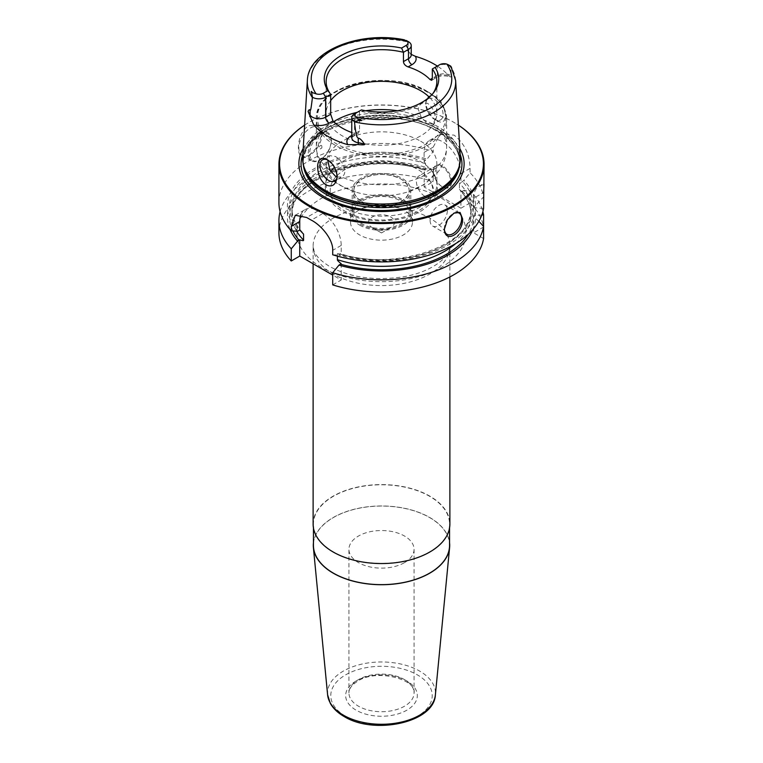 <?xml version="1.0" encoding="UTF-8"?>
<svg xmlns="http://www.w3.org/2000/svg" width="763" height="763" viewBox="0 0 763 763"><rect width="100%" height="100%" fill="white"/><g stroke="black" fill="none" stroke-linecap="round" stroke-linejoin="round"><path stroke-width="0.57" stroke-dasharray="3.81 2.86" d="M278.924 202.681A102.576 59.218 180 0 1 330.436 151.322A102.576 59.218 180 0 1 433.231 151.541L427.022 159.124L424.094 161.508L424.094 152.371A26.047 15.041 60 0 1 429.493 140.44A26.047 15.041 60 0 1 449.569 147.421A26.047 15.041 60 0 1 460.938 173.64L460.938 182.777L463.856 180.392A94.097 54.326 180 0 1 475.578 205.533L483.589 196.921A102.576 59.218 180 0 0 470.075 172.81L463.856 180.392M304.628 125.122A102.576 59.218 180 0 1 308.967 122.462A102.576 59.218 180 0 1 454.033 122.462L454.033 122.462A102.576 59.218 0 0 1 458.372 125.122M460.938 173.64L470.075 168.365C469.77 154.364 464.429 143.272 454.033 135.089L439.831 134.479L433.231 147.097L433.231 151.541M308.967 155.423L317.637 146.849L321.862 134.231L317.637 125.294L308.967 125.647C294.852 133.325 294.852 166.468 308.967 155.423L310.35 154.631L308.967 155.423M321.862 134.689A16.281 9.404 -60 0 0 318.495 127.24A16.281 9.404 -60 0 0 310.35 128.041A16.281 9.404 120 0 0 299.716 142.385A16.281 9.404 120 0 0 302.205 155.433A16.281 9.404 120 0 0 310.35 154.631A16.281 9.404 -60 0 0 321.862 134.689L321.862 134.231M319.792 133.496A16.281 9.404 -60 0 1 327.928 132.686A16.281 9.404 -60 0 1 331.304 140.144A16.281 9.404 -60 0 1 319.792 160.077L320.479 159.677L319.792 160.077A16.281 9.404 120 0 1 311.647 160.888A16.281 9.404 120 0 1 309.158 147.841A16.281 9.404 120 0 1 319.792 133.496M331.304 140.936A15.308 8.832 -60 0 0 320.479 134.689A15.308 8.832 120 0 0 309.664 153.43A15.308 8.832 120 0 0 320.479 159.677A15.308 8.832 -60 0 0 331.304 140.936L331.304 140.144M321.862 146.391A1.955 1.125 -60 0 0 320.479 145.59A1.955 1.125 120 0 0 319.096 147.984A1.955 1.125 120 0 0 320.479 148.785L321.862 147.984L321.862 146.391A1.955 1.125 -60 0 1 320.479 148.785M280.107 211.666A102.576 59.218 180 0 1 433.231 169.5L433.231 181.661L424.094 186.935L424.333 170.206C367.928 150.53 288.357 178.857 291.952 214.651A89.548 51.703 0 0 0 296.645 231.17M424.094 161.508L425.601 163.673L425.601 169.653L424.094 170.092L427.022 169.1A94.097 54.326 0 0 0 324.332 173.487A94.097 54.326 0 0 0 290.093 229.558M433.231 169.5L427.022 169.1M483.589 208.442L475.578 207.813A94.097 54.326 180 0 1 338.991 255.147L341.204 253.993L337.399 253.669A89.548 51.703 0 0 0 471.048 208.671A89.548 51.703 0 0 0 459.44 183.206L460.938 182.777M332.716 254.775L338.991 255.147M297.551 231.218A94.097 54.326 180 0 1 316.178 167.574A94.097 54.326 180 0 1 427.022 159.124M332.716 284.895L341.204 279.992L332.716 275.09M341.204 263.712L341.204 279.992M300.87 214.861A26.047 15.041 60 0 1 305.152 209.577A26.047 15.041 60 0 1 318.181 210.865L322.787 213.526A26.047 15.041 60 0 1 341.204 245.428L341.204 253.993M278.924 232.801A102.576 59.218 180 0 1 330.436 181.441A102.576 59.218 180 0 1 433.231 181.661M481.834 214.994L475.578 215.509A94.097 54.326 0 0 0 463.856 190.368L470.075 190.769A102.576 59.218 180 0 1 482.893 211.666M470.075 190.769L470.075 202.929A102.576 59.218 180 0 1 483.589 227.031L473.604 232.801L473.604 216.644L475.578 215.509M475.578 207.813L473.604 206.678L473.604 198.237L483.589 192.467L483.589 196.921M470.075 168.365L470.075 172.81M478.878 221.299L473.604 216.644M472.907 229.558A94.097 54.326 0 0 0 475.578 217.789M463.856 190.368L462.302 191.265L460.518 190.931C467.528 198.475 471.038 206.382 471.048 214.651A89.548 51.703 0 0 0 459.44 189.195L459.44 183.206M470.075 202.929L460.938 208.204L460.938 191.36L459.44 189.195M460.938 208.204L424.094 186.935M451.61 181.68A12.866 7.43 -120 0 0 442.521 165.933A12.866 7.43 -120 0 0 433.422 171.179A12.866 7.43 -120 0 0 442.521 186.935A12.866 7.43 -120 0 0 451.61 181.68M475.578 205.533L473.604 206.678M337.399 256.149L337.399 253.669M483.589 238.561L473.604 232.801M473.604 198.237A26.047 15.041 60 0 1 479.002 186.306A26.047 15.041 60 0 1 483.589 185.094M313.116 524.076A68.384 39.485 180 0 1 355.329 487.595A68.384 39.485 180 0 1 429.855 496.16A68.384 39.485 180 0 1 449.884 524.076M313.44 524.076A68.06 39.294 180 0 0 333.374 551.859A68.06 39.294 0 0 0 407.547 560.376A68.06 39.294 0 0 0 449.56 524.076A68.06 39.294 0 0 0 429.626 496.293A68.06 39.294 180 0 0 355.453 487.767A68.06 39.294 180 0 0 313.44 524.076L313.44 527.92M449.56 545.345A68.06 39.294 0 0 0 429.626 517.562A68.06 39.294 180 0 0 355.453 509.045A68.06 39.294 180 0 0 313.44 545.345M313.44 542.712A68.212 39.38 180 0 1 357.513 508.482A68.212 39.38 180 0 1 429.731 517.495A68.212 39.38 180 0 1 449.56 542.712M404.524 562.627A32.561 18.798 0 0 0 414.061 549.331A32.561 18.798 0 0 0 393.966 531.964A32.561 18.798 0 0 0 358.476 536.036A32.561 18.798 180 0 0 348.939 549.331A32.561 18.798 180 0 0 369.034 566.699A32.561 18.798 180 0 0 404.524 562.627M433.422 171.179L433.422 171.713A12.208 7.048 -120 0 1 435.95 166.124L418.982 175.919A12.208 7.048 -120 0 0 416.445 181.508A12.208 7.048 60 0 0 421.777 193.802A12.208 7.048 60 0 0 431.19 197.073A12.208 7.048 60 0 0 433.718 191.484A12.208 7.048 -120 0 0 428.386 179.191A12.208 7.048 -120 0 0 418.982 175.919M433.422 171.713A12.208 7.048 60 0 0 442.054 186.668A12.208 7.048 60 0 0 448.167 187.269A12.208 7.048 60 0 0 450.695 181.68A12.208 7.048 -120 0 0 445.363 169.396A12.208 7.048 -120 0 0 435.95 166.124M444.362 229.215L444.362 228.681A12.208 7.048 -60 0 1 453.003 213.726A12.208 7.048 -60 0 1 453.499 213.449M430.103 220.45A12.208 7.048 120 0 0 432.631 226.039A12.208 7.048 120 0 0 442.044 222.767A12.208 7.048 120 0 0 447.376 210.474A12.208 7.048 -60 0 0 444.848 204.885A12.208 7.048 -60 0 0 435.435 208.156A12.208 7.048 -60 0 0 430.103 220.45M304.628 125.161A101.927 58.846 180 0 1 309.425 122.194A101.927 58.846 180 0 1 453.575 122.194L454.033 122.462L453.575 122.194A101.927 58.846 0 0 1 458.372 125.161M303.188 148.585A82.623 47.707 180 0 1 439.927 130.072A82.623 47.707 0 0 1 459.812 148.585M302.682 156.873A78.875 45.532 180 0 1 352.611 116.11A78.875 45.532 180 0 1 437.266 126.286A78.875 45.532 0 0 1 460.318 156.873M437.027 120.783C442.607 123.844 445.392 121.679 445.373 114.297C444.4 106.315 441.262 100.449 435.95 96.71C430.189 94.059 426.803 96.157 425.802 102.995C427.08 111.112 430.828 117.035 437.027 120.783L434.433 119.286A12.208 7.048 60 0 1 425.802 104.331L425.802 102.995M432.325 68.975L437.361 66.066A74.974 43.281 180 0 1 448.348 75.346L450.418 77.015L451.639 76.062L450.494 65.99A9.375 5.417 180 0 0 437.361 66.066L437.361 75.365A4.883 2.823 60 0 1 436.35 77.607A4.883 2.823 60 0 1 433.909 77.368A14.259 8.231 180 0 1 448.348 75.346M432.85 93.582A55.356 31.96 180 0 1 432.039 94.688A55.356 31.96 180 0 1 359.554 110.988L359.554 130.931L358.152 133.382L354.909 133.611A55.356 31.96 180 0 1 351.762 132.533M404.218 39.953L408.615 41.812L407.289 50.463L411.238 54.411M327.842 160.077A12.208 7.048 60 0 1 328.567 160.459A12.208 7.048 60 0 1 337.198 175.423L337.198 176.749M337.198 175.423A12.208 7.048 60 0 1 337.189 176.043M425.802 104.331A12.208 7.048 60 0 1 428.329 98.732A12.208 7.048 60 0 1 437.733 102.013A12.208 7.048 60 0 1 443.065 114.297A12.208 7.048 60 0 1 440.537 119.886A12.208 7.048 60 0 1 434.433 119.286M435.368 118.742L433.041 124.207L427.414 123.339L421.319 117.445L418.105 108.775L421.042 102.948L427.557 103.31C432.526 107.097 435.129 112.237 435.368 118.742M440.537 119.886L433.041 124.207A65.132 37.597 180 0 1 446.632 147.202A65.132 37.597 180 0 1 410.208 180.945A65.132 37.597 180 0 1 341.681 176.949L334.671 181.012M337.074 177.045L341.681 176.949C343.76 175.824 344.838 173.84 344.895 170.979C344.113 164.779 340.956 159.953 335.443 156.491L329.75 155.652L327.67 160.001M330.675 100.621A55.356 31.96 0 0 0 326.144 113.296A55.356 31.96 0 0 0 342.358 135.89A55.356 31.96 180 0 0 402.683 142.824A55.356 31.96 180 0 0 436.856 113.296A55.356 31.96 180 0 0 429.292 97.168M361.395 109.929L354.509 113.897L354.509 133.84A9.375 5.417 0 0 0 351.762 137.664L353.498 136.072A4.883 2.823 -120 0 0 354.509 133.84L359.554 130.931M439.66 64.731L437.361 66.066L439.66 64.731M420.642 141.203A55.356 31.96 180 0 1 436.856 163.807A55.356 31.96 180 0 1 407.471 192.028A55.356 31.96 180 0 1 355.529 192.028A55.356 31.96 180 0 1 342.358 186.401A55.356 31.96 180 0 1 326.144 163.807A55.356 31.96 180 0 1 360.317 134.278A55.356 31.96 180 0 1 420.642 141.203M436.856 163.807L436.856 184.198A55.356 31.96 180 0 0 430.389 169.205A55.356 31.96 180 0 0 420.642 161.594A55.356 31.96 0 0 0 334.452 167.355M330.703 171.494A55.356 31.96 0 0 0 326.144 184.198A55.356 31.96 0 0 0 342.358 206.802A55.356 31.96 180 0 0 402.683 213.726A55.356 31.96 180 0 0 436.856 184.198M361.929 201.69A27.678 15.985 0 0 0 392.096 205.152A27.678 15.985 0 0 0 409.178 190.388A27.678 15.985 0 0 0 401.071 179.095A27.678 15.985 0 0 0 370.904 175.624A27.678 15.985 0 0 0 353.822 190.388A27.678 15.985 0 0 0 361.929 201.69M353.822 212.457A27.678 15.985 180 0 0 361.929 223.759A27.678 15.985 0 0 0 392.096 227.221A27.678 15.985 0 0 0 409.178 212.457A27.678 15.985 0 0 0 401.071 201.155A27.678 15.985 180 0 0 370.904 197.693A27.678 15.985 180 0 0 353.822 212.457L353.822 190.388M359.621 225.085A30.94 17.864 0 0 0 393.336 228.957A30.94 17.864 0 0 0 412.44 212.457A30.94 17.864 0 0 0 403.379 199.83A30.94 17.864 180 0 0 369.664 195.957A30.94 17.864 180 0 0 350.56 212.457A30.94 17.864 180 0 0 359.621 225.085M350.56 222.3A30.94 17.864 180 0 0 359.621 234.928A30.94 17.864 0 0 0 393.336 238.8A30.94 17.864 0 0 0 412.44 222.3A30.94 17.864 0 0 0 403.379 209.663A30.94 17.864 180 0 0 369.664 205.8A30.94 17.864 180 0 0 350.56 222.3L350.56 212.457M381.5 232.934L372.287 227.612A13.028 7.516 0 0 0 390.713 227.612A13.028 7.516 0 0 0 390.713 216.978A13.028 7.516 0 0 0 372.287 216.978A13.028 7.516 0 0 0 372.287 227.612L381.5 232.934L390.713 227.612M402.225 224.427A29.309 16.92 180 0 1 370.284 228.089A29.309 16.92 180 0 1 352.191 212.457A29.309 16.92 180 0 1 360.775 200.497A29.309 16.92 180 0 1 392.716 196.825A29.309 16.92 180 0 1 410.809 212.457A29.309 16.92 180 0 1 402.225 224.427M360.775 178.428A29.309 16.92 0 0 0 352.191 190.388A29.309 16.92 0 0 0 370.284 206.02A29.309 16.92 0 0 0 402.225 202.357A29.309 16.92 0 0 0 410.809 190.388A29.309 16.92 0 0 0 392.716 174.756A29.309 16.92 0 0 0 360.775 178.428M401.071 201.69C411.801 194.155 411.801 186.62 401.071 179.095C388.024 172.896 374.976 172.896 361.929 179.095C351.199 186.62 351.199 194.155 361.929 201.69C374.976 207.879 388.024 207.879 401.071 201.69M424.094 152.371L433.231 147.097M341.204 245.428L332.716 250.331M292.906 230.951A91.989 53.114 180 0 1 324.189 175.099A91.989 53.114 180 0 1 425.468 169.996M462.302 191.265A91.989 53.114 180 0 1 468.301 234.241M455.807 243.502A89.548 51.703 0 0 0 471.048 214.651L471.048 208.671C474.586 244.189 396.131 272.525 339.697 253.43M425.601 169.653A89.548 51.703 0 0 0 291.952 214.651L291.952 208.671A89.548 51.703 0 0 0 300.298 230.464M425.468 160.02A91.989 53.114 0 0 0 317.666 168.432A91.989 53.114 0 0 0 299.115 230.312M425.601 163.673A89.548 51.703 0 0 0 291.952 208.671C291.962 216.94 295.472 224.847 302.482 232.391M340.565 254.241A91.989 53.114 0 0 0 447.747 243.531A91.989 53.114 0 0 0 462.302 181.289M318.181 210.865L306.697 217.493M322.787 213.526L311.304 220.145M441.367 198.237A84.664 48.88 180 0 1 441.367 267.365A84.664 48.88 180 0 1 321.633 267.365A84.664 48.88 0 0 1 321.633 198.237A84.664 48.88 0 0 1 441.367 198.237M449.884 276.94L449.884 246.096C451.162 255.805 432.869 272.057 402.711 276.931C374.299 280.937 349.988 277.484 329.769 266.554C320.822 260.965 315.567 255.719 314.032 250.817L313.116 246.096A68.384 39.485 0 0 1 355.329 209.615A68.384 39.485 0 0 1 429.855 218.18A68.384 39.485 180 0 1 449.884 246.096A68.384 39.485 180 0 1 407.671 282.568A68.384 39.485 180 0 1 333.145 274.012A68.384 39.485 0 0 1 313.116 246.096L313.116 263.779M327.613 694.855A53.963 31.159 180 0 1 359.468 664.678A53.963 31.159 180 0 1 419.66 671.087A53.963 31.159 180 0 1 435.387 694.855M345.639 716.276A50.72 29.28 180 0 1 345.639 674.864A50.72 29.28 180 0 1 417.361 674.864A50.72 29.28 180 0 1 417.361 716.276A50.72 29.28 180 0 1 345.639 716.276M356.168 680.939A35.823 20.677 0 0 0 356.168 710.191A35.823 20.677 0 0 0 406.832 710.191A35.823 20.677 0 0 0 406.832 680.939A35.823 20.677 0 0 0 356.168 680.939M414.061 549.331L414.061 692.909A32.561 18.798 180 0 0 393.966 675.541A32.561 18.798 180 0 0 358.476 679.614A32.561 18.798 0 0 0 348.939 692.909A32.561 18.798 0 0 0 369.034 710.277A32.561 18.798 0 0 0 404.524 706.204A32.561 18.798 180 0 0 414.061 692.909C416.836 679.452 376.674 668.436 357.799 681.101C348.729 686.929 348.91 691.478 348.939 692.909L348.939 549.331M302.835 154.336A80.449 46.448 180 0 1 358.705 119.514A80.449 46.448 180 0 1 438.382 131.207A80.449 46.448 0 0 1 460.165 154.336M459.622 164.751A78.217 45.16 0 0 0 459.717 162.471A78.217 45.16 0 0 0 436.808 130.54A78.217 45.16 180 0 0 351.571 120.754A78.217 45.16 180 0 0 303.283 162.471A78.217 45.16 180 0 0 303.378 164.751M304.141 167.364A78.217 45.16 180 0 1 303.283 160.678A78.217 45.16 180 0 1 351.571 118.961A78.217 45.16 180 0 1 436.808 128.747A78.217 45.16 0 0 1 459.717 160.678L459.717 162.471C459.536 150.683 452.03 140.335 437.218 131.436C392.306 102.252 298.972 125.313 303.283 162.471L304.628 168.833A78.284 45.198 180 0 1 344.79 120.344A78.284 45.198 180 0 1 436.856 128.308A78.284 45.198 0 0 1 458.372 168.833L459.717 160.678A78.217 45.16 0 0 1 458.859 167.364M455.635 80.496A74.183 42.823 0 0 0 450.58 66.41M354.909 133.611L351.762 135.423M307.365 80.496A74.183 42.823 180 0 1 408.529 42.137M333.679 121.67A65.132 37.597 0 0 0 316.368 147.202L316.368 118.818C313.917 85.265 389.903 67.64 427.146 91.341C434.9 95.833 440.432 101.193 443.742 107.44L446.632 118.818A65.132 37.597 180 0 0 427.557 92.237A65.132 37.597 0 0 0 356.579 84.083A65.132 37.597 0 0 0 316.368 118.818A65.132 37.597 0 0 0 335.443 145.409A65.132 37.597 180 0 0 406.421 153.563A65.132 37.597 180 0 0 446.632 118.818L446.632 147.202C446.479 156.396 443.637 164.636 438.105 171.923L424.028 184.589L407.471 192.028M421.319 117.445A65.132 37.597 0 0 0 397.389 110.73M365.611 110.73A65.132 37.597 0 0 0 357.294 112.295M355.529 192.028L340.842 185.714C328.92 179.2 316.702 165.933 316.368 147.202A65.132 37.597 0 0 0 329.959 170.187M426.86 91.255A64.149 37.034 180 0 1 426.86 143.625A64.149 37.034 180 0 1 336.14 143.625A64.149 37.034 0 0 1 336.14 91.255A64.149 37.034 0 0 1 426.86 91.255M351.762 136.157A4.883 2.823 -120 0 0 353.498 136.072L358.152 133.382M433.909 77.368L437.361 75.365A9.375 5.417 180 0 1 451.639 76.062M410.074 53.648L411.238 54.888A9.375 5.417 0 0 0 407.289 50.463M337.151 175.519A51.283 29.614 0 0 1 417.762 169.453A51.283 29.614 180 0 1 417.762 211.332A51.283 29.614 180 0 1 345.238 211.332A51.283 29.614 0 0 1 336.092 176.625M318.495 127.24L327.928 132.686M302.205 155.433L311.647 160.888M295.281 215.271L305.152 209.577M479.002 186.306L484.076 183.378M429.493 140.44L439.831 134.479M449.56 524.076L449.56 527.92M448.167 187.269L431.19 197.073M453.003 213.726L454.033 213.125M446.889 234.27L432.631 226.039M459.107 213.115L444.848 204.885M328.567 160.459L327.05 159.581M421.042 102.948L428.329 98.732M322.463 159.858L329.75 155.652M436.856 81.641L436.856 113.296M326.144 81.641L326.144 113.296M432.039 94.688L433.756 92.476M431.696 80.296L436.35 77.607C440.613 75.518 445.306 75.327 450.418 77.015M326.144 163.807L326.144 184.198M430.389 169.205C442.244 184.78 439.192 198.695 421.252 210.95C413.737 215.462 404.876 218.466 394.662 219.963L382.025 220.898C366.965 220.879 353.889 217.77 342.787 211.57C328.748 203.139 324.971 192.905 325.324 186.458C325.419 180.116 327.842 174.365 332.611 169.205M409.178 212.457L409.178 190.388M412.44 222.3L412.44 212.457M352.191 212.457L352.191 190.388M410.809 212.457L410.809 190.388"/><path stroke-width="1.14" d="M290.093 229.558A94.097 54.326 0 0 0 297.551 241.184L299.754 239.782C302.529 240.803 303.798 240.917 303.56 240.116L303.56 234.127L299.754 230.064L299.754 221.499L291.266 226.401L291.266 230.846A102.576 59.218 180 0 1 278.924 202.681L278.924 164.331A102.576 59.218 180 0 1 304.628 125.122M291.266 226.401L295.281 215.271L306.697 217.493A102.576 59.218 180 0 0 308.967 218.838A102.576 59.218 180 0 0 311.304 220.145C321.242 225.199 333.221 239.42 332.716 250.331L332.716 254.775A102.576 59.218 180 0 0 483.589 208.442L484.076 164.331A102.576 59.218 0 0 0 458.372 125.122M484.076 164.331A102.576 59.218 0 0 1 420.756 219.048A102.576 59.218 0 0 1 308.967 206.21A102.576 59.218 180 0 1 278.924 164.331M299.754 230.064L297.551 231.218L291.266 230.846M332.716 272.734L332.716 284.895A102.576 59.218 180 0 0 483.589 238.561L483.589 226.401A102.576 59.218 180 0 1 332.716 272.734L338.991 265.114L341.204 263.712C338.429 261.537 337.16 260.183 337.399 259.649L337.399 256.149M297.551 241.184L291.266 248.805L291.266 260.965A102.576 59.218 180 0 1 278.924 232.801L278.924 220.641A102.576 59.218 180 0 1 280.107 211.666M291.266 248.805A102.576 59.218 180 0 1 278.924 220.641M482.893 211.666A102.576 59.218 180 0 1 483.589 214.88L483.589 227.031M483.589 185.094C484.085 181.766 484.085 184.226 483.589 192.467M462.559 218.704C463.36 233.516 444.829 244.208 444.362 229.215L447.452 219.734L454.033 213.125L460.06 212.448L462.559 218.704M483.589 226.401L478.878 221.299M338.991 265.114A94.097 54.326 0 0 0 472.907 229.558M481.834 214.994L483.589 214.88M291.266 260.965L299.754 256.063L299.754 239.782M299.754 221.499A26.047 15.041 60 0 1 300.87 214.861M332.716 275.09L299.754 256.063M449.884 276.94L449.884 524.076A68.384 39.485 180 0 1 407.671 560.547A68.384 39.485 180 0 1 333.145 551.992A68.384 39.485 180 0 1 313.116 524.076L313.116 263.779M313.44 527.92L313.44 545.345A68.06 39.294 180 0 0 333.374 573.127A68.06 39.294 0 0 0 407.547 581.644A68.06 39.294 0 0 0 449.56 545.345L449.56 527.92M449.56 542.712A68.212 39.38 180 0 1 449.607 547.538A68.212 39.38 180 0 1 405.84 582.131A68.212 39.38 180 0 1 333.269 573.194A68.212 39.38 180 0 1 313.393 547.538A68.212 39.38 180 0 1 313.44 542.712M453.499 213.449A12.208 7.048 -60 0 1 459.107 213.115A12.208 7.048 -60 0 1 461.634 218.704A12.208 7.048 120 0 1 456.303 230.998A12.208 7.048 120 0 1 446.889 234.27A12.208 7.048 120 0 1 444.371 228.938M304.628 125.161A101.927 58.846 180 0 0 309.425 205.409A101.927 58.846 0 0 0 451.038 206.821A101.927 58.846 0 0 0 458.372 125.161M459.812 148.585A82.623 47.707 0 0 1 425.039 204.35A82.623 47.707 0 0 1 323.073 197.531A82.623 47.707 180 0 1 303.188 148.585M325.734 190.683A78.875 45.532 180 0 1 304.055 167.116A78.875 45.532 180 0 1 302.682 156.873L307.365 80.496A74.183 42.823 180 0 0 312.42 97.626C310.608 112.6 310.551 109.786 310.093 110.492C309.664 109.195 308.996 109.51 308.08 111.436L313.755 124.979A75.623 43.663 180 0 0 328.023 136.443A75.623 43.663 180 0 0 347.88 144.684L358.133 144.541A4.883 1.23 100.6 0 0 358.248 142.815L358.248 138.303C357.141 136.682 356.435 139.057 354.471 121.899A74.183 42.823 0 0 0 455.635 80.496L460.318 156.873A78.875 45.532 0 0 1 458.945 167.116A78.875 45.532 0 0 1 404.609 202.023A78.875 45.532 0 0 1 325.734 190.683M327.05 159.581L327.05 159.581C332.811 163.063 336.197 168.785 337.198 176.749C335.92 184.884 332.172 187.603 325.973 184.894C320.393 180.793 317.608 174.317 317.627 165.447C318.6 158.628 321.738 156.673 327.05 159.581M411.238 54.411L415.434 56.338A74.974 43.281 180 0 1 434.509 64.33A74.974 43.281 180 0 1 437.352 66.066M354.509 113.897L356.817 112.562L354.509 113.897A9.375 5.417 0 0 0 351.762 117.721L351.762 137.683A9.375 5.417 0 0 0 358.248 142.815L364.428 143.978C361.624 139.896 359.554 138.008 358.248 138.303M364.428 143.978C365.41 144.894 363.312 145.084 358.133 144.541M359.001 119.524C362.473 120.468 362.396 120.802 358.782 120.525L359.001 119.524L355.749 116.739A6.123 3.538 0 0 1 356.817 112.562L361.395 109.929A57.235 33.047 180 0 0 433.756 92.476A57.235 33.047 180 0 0 435.091 67.373L432.325 68.975L432.325 78.284L431.696 80.296L430.055 79.59A55.356 31.96 180 0 0 420.642 72.342A55.356 31.96 0 0 0 408.091 66.906C405.248 65.761 403.703 63.997 403.446 61.612L403.446 52.304A55.356 31.96 180 0 0 326.144 81.641A55.356 31.96 180 0 0 330.675 94.316L325.639 97.225A9.375 5.417 180 0 1 312.506 97.302L311.724 93.353C310.846 91.045 311.075 90.807 312.42 92.628L316.111 93.849A6.123 3.538 180 0 0 323.34 93.239L327.909 90.597L330.675 94.316L330.675 114.259L332.945 120.926A55.356 31.96 0 0 0 342.358 128.174A55.356 31.96 180 0 0 351.762 132.533M337.189 176.043A12.208 7.048 60 0 1 334.671 181.012A12.208 7.048 60 0 1 325.267 177.741A12.208 7.048 60 0 1 319.935 165.447A12.208 7.048 60 0 1 322.463 159.858A12.208 7.048 60 0 1 327.842 160.077M327.67 160.001L329.959 170.187L335.586 176.348L337.074 177.045M429.292 97.168A55.356 31.96 180 0 0 420.642 90.692A55.356 31.96 0 0 0 330.675 100.621M432.325 68.975A55.356 31.96 180 0 1 436.856 81.641A55.356 31.96 180 0 1 432.85 93.582M358.782 120.525L354.471 121.899M450.494 65.99L451.276 67.125L450.551 66.019L446.889 64.121A6.123 3.538 180 0 0 439.66 64.731L435.091 67.373M450.58 66.658L451.276 67.125C452.144 68.975 451.915 68.813 450.58 66.658L448.434 64.798M327.909 90.597A57.235 33.047 180 0 1 341.023 55.623A57.235 33.047 180 0 1 401.605 48.05L406.183 45.408A6.123 3.538 0 0 0 407.251 41.231L403.999 39.762M406.298 40.468L408.615 41.812A9.375 5.417 0 0 1 411.238 45.561A9.375 5.417 0 0 1 408.491 49.395L406.183 45.408M351.762 117.721A9.375 5.417 0 0 0 354.385 121.479M403.446 61.612L408.491 58.703L408.491 49.395L403.446 52.304L401.605 48.05M334.452 167.355A55.356 31.96 0 0 0 332.611 169.205A55.356 31.96 0 0 0 330.703 171.494M299.115 240.278A91.989 53.114 180 0 1 292.906 230.951M468.301 234.241A91.989 53.114 180 0 1 340.565 264.208M337.399 259.649A89.548 51.703 0 0 0 455.807 243.502M296.645 231.17A89.548 51.703 0 0 0 303.56 240.116M300.298 230.464A89.548 51.703 0 0 0 303.56 234.127M449.607 547.538L435.387 694.855A53.963 31.159 180 0 1 400.756 722.227A53.963 31.159 180 0 1 343.34 715.15A53.963 31.159 180 0 1 327.613 694.855L313.393 547.538M460.165 154.336A80.449 46.448 0 0 1 419.927 204.856A80.449 46.448 0 0 1 324.618 196.892A80.449 46.448 180 0 1 302.835 154.336M303.378 164.751A78.217 45.16 180 0 0 326.192 194.403A78.217 45.16 0 0 0 409.597 204.618A78.217 45.16 0 0 0 459.622 164.751M458.859 167.364A78.217 45.16 0 0 1 405.983 203.568A78.217 45.16 0 0 1 326.192 192.61A78.217 45.16 180 0 1 304.141 167.364M304.055 167.116L304.628 168.833A78.284 45.198 180 0 0 326.144 192.228A78.284 45.198 0 0 0 404.438 203.483A78.284 45.198 0 0 0 458.372 168.833L458.945 167.116M332.945 120.926L329.091 123.148A14.259 8.231 180 0 1 313.755 124.979M351.762 135.423L351.056 135.833A14.259 8.231 0 0 0 347.88 144.684M397.389 110.73A65.132 37.597 0 0 0 365.611 110.73M357.294 112.295A65.132 37.597 0 0 0 333.679 121.67M330.675 114.259L325.639 117.168A4.883 2.823 -120 0 0 329.091 123.148M323.34 93.239L325.639 97.225L325.639 117.168A9.375 5.417 180 0 1 310.093 115.013A4.883 3.796 -29.4 0 1 309.74 116.596M310.093 110.492L310.093 115.013L308.08 111.436M355.749 116.739A70.272 40.573 0 0 0 431.19 107.678A70.272 40.573 0 0 0 446.889 64.121M407.251 41.231A70.272 40.573 0 0 0 331.81 50.291A70.272 40.573 0 0 0 316.111 93.849M351.056 135.833A4.883 2.823 -120 0 0 351.762 136.157M430.055 79.59L432.325 78.284M408.091 66.906L411.944 64.683A14.259 8.231 0 0 0 415.434 56.338M411.944 64.683A4.883 2.823 60 0 1 408.491 58.703A9.375 5.417 0 0 0 411.238 54.869L411.238 45.561M312.42 92.628L311.724 93.353M337.151 175.519A51.283 29.614 0 0 0 336.092 176.625M435.387 694.855C434.261 722.733 373.975 735.227 344.008 716.438C337.742 712.823 333.164 708.445 330.284 703.295L327.613 694.855M455.635 80.496L450.952 66.391M404.352 39.829C360.403 30.596 308.099 50.663 307.365 80.496"/></g></svg>

